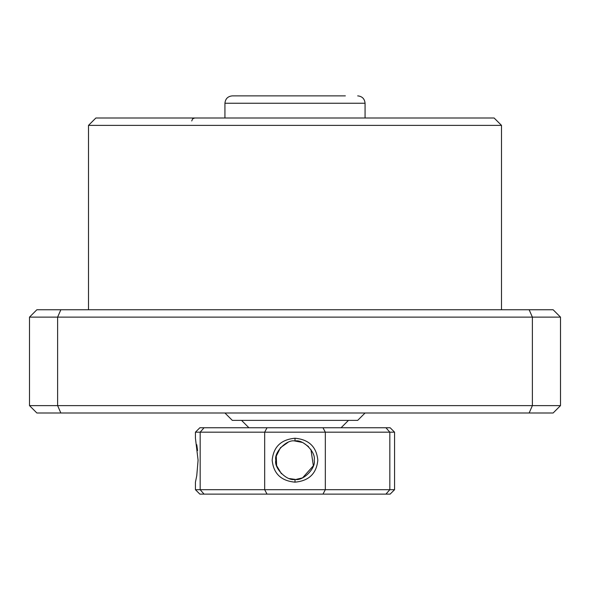 <?xml version="1.0" encoding="UTF-8"?>
<svg xmlns="http://www.w3.org/2000/svg" width="590" height="590" viewBox="0 0 590 590"><rect width="100%" height="100%" fill="white"/><g stroke="black" fill="none" stroke-linecap="round" stroke-linejoin="round"><path stroke-width="0.89" d="M295.022 438.245C308.917 439.506 316.513 446.837 317.818 460.215C316.498 473.586 308.894 480.902 295 482.155C281.083 480.887 273.48 473.564 272.182 460.2C273.48 446.829 281.091 439.513 295.022 438.245L295 441.025C287.02 438.93 273.745 452.39 275.825 460.207C273.753 468.025 287.05 481.47 295 479.375C302.943 481.477 316.247 468.04 314.175 460.207C316.247 452.346 302.928 438.923 295 441.025L302.08 442.382M196.758 475.717L198.085 460.193M197.591 450.576L196.758 444.683M296.416 479.323L302.301 477.93M302.618 477.797L313.349 465.768L310.945 449.55M308.555 446.637L303.555 443.038M248.906 427.75L241.531 420.375M341.094 427.75L348.469 420.375M295 427.75L322.966 427.75L325.326 432.175L200.172 432.175L200.172 489.7L264.674 489.7L264.674 432.175L267.034 427.75L295 427.75M322.966 494.125L325.326 489.7L394.562 489.7L390.138 494.125L199.863 494.125L195.438 489.7L200.172 489.7L204.066 494.125M267.034 494.125L264.674 489.7L325.326 489.7L325.326 432.175L389.828 432.175L385.934 427.75L390.138 427.75L394.562 432.175L389.828 432.175L389.828 489.7L385.934 494.125M204.066 427.75L199.863 427.75L195.438 432.175L200.172 432.175L204.066 427.75L267.034 427.75M322.966 427.75L385.934 427.75M195.438 432.175L195.438 438.245L198.085 460.2L196.75 475.724L195.438 482.155L195.438 489.7M288.104 442.308L280.449 447.714L276.268 456.114L276.622 465.665L281.415 473.733M289.572 478.593L295 479.375L295 482.155M365.062 413L357.688 420.375L232.312 420.375L224.938 413M365.062 118L365.062 103.25L224.938 103.25C225.373 98.773 227.836 96.31 232.312 95.875L345.371 95.875M253.516 95.875L243.375 95.875M88.5 125.375L95.875 118L494.125 118L501.5 125.375L88.5 125.375L88.5 309.75M501.5 125.375L501.5 309.75M529.149 413L532.379 405.625L532.379 317.125L560.5 317.125L560.5 405.625L553.125 413L36.875 413L29.5 405.625L560.5 405.625L560.5 317.125L553.125 309.75L529.149 309.75L532.379 317.125L29.5 317.125L29.5 405.625M60.851 413L57.621 405.625L57.621 317.125L60.851 309.75L529.149 309.75M29.5 317.125L36.875 309.75L60.851 309.75M394.562 489.7L394.562 432.175M365.062 103.25C364.627 98.773 362.164 96.31 357.688 95.875M224.938 118L224.938 103.25M191.75 120.95L192.598 118.878L194.7 118"/></g></svg>

